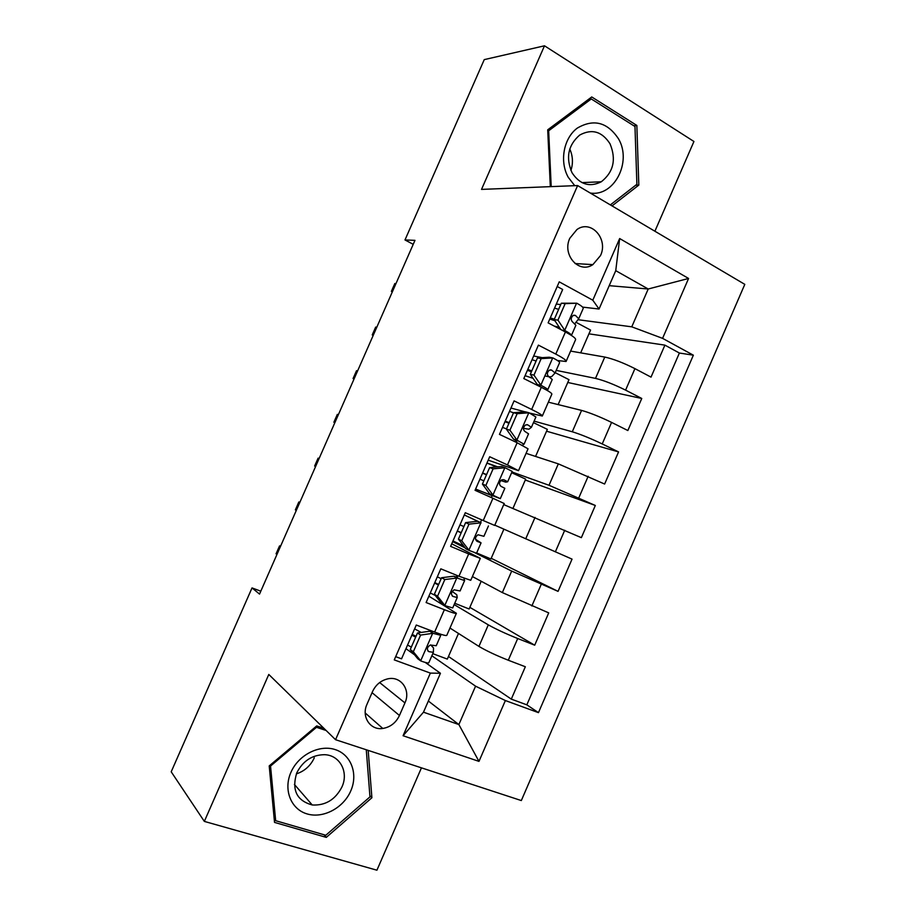 <?xml version="1.0" encoding="UTF-8"?>
<svg xmlns="http://www.w3.org/2000/svg" width="916" height="916" viewBox="0 0 916 916"><rect width="100%" height="100%" fill="white"/><g stroke="black" fill="none" stroke-linecap="round" stroke-linejoin="round"><path stroke-width="1.37" d="M569.832 238.229C561.771 254.82 579.026 274.239 592.881 264.621L600.484 255.61C608.636 239.007 590.992 219.176 576.897 229.572L569.832 238.229M654.894 231.233L693.939 141.488L544.493 45.8L484.255 59.62L404.986 239.958L413.219 244.32M521.318 800.561L744.8 284.361L577.618 185.559L335.554 739.704L521.318 800.561M335.554 739.704L268.789 674.451L204.337 821.4L376.923 870.2L421.452 767.837M557.203 286.502L562.676 289.479L548.123 322.856L565.424 331.981L555.783 354.091C563.042 357.904 566.477 360.366 566.088 361.476L557.5 360.538M555.783 354.091L538.402 345.126L523.815 378.56L541.31 387.296L531.658 409.463C538.997 413.093 542.558 415.28 542.329 416.024L529.631 413.07M531.658 409.463L514.082 400.876L499.46 434.379L517.151 442.737L507.475 464.939L518.513 470.675L488.217 460.175M507.475 464.939L489.705 456.74L475.06 490.312L492.945 498.281L483.247 520.528L494.663 525.429L504.212 503.514L492.945 498.281M483.247 520.528L465.282 512.72L450.603 546.371L468.683 553.94L458.962 576.233L470.755 580.309L480.316 558.382L468.683 553.94M458.962 576.233L440.814 568.825L426.1 602.533L444.375 609.712C452.035 612.69 456.042 613.869 456.397 613.285L428.871 596.19M449.962 628.044L478.931 646.398C486.35 650.807 496.14 655.421 508.288 660.23L525.337 666.756L511.3 699.126L448.462 656.486M454.153 604.594L488.308 624.861C495.796 629.074 505.598 633.632 517.712 638.521L534.704 645.196L469.851 607.354M534.704 645.196L548.718 612.884L502.346 592.583L472.393 576.542M494.789 525.143L572.042 559.126L558.05 591.37L491.205 558.313M503.731 504.601L581.362 537.658L595.331 505.472L525.292 480.018M526.07 453.34L558.325 463.862L604.629 484.037L618.563 451.92L546.554 431.207M548.363 402.17L581.58 410.402C589.858 412.738 599.854 416.734 611.579 422.402L627.849 430.531L641.761 398.471L567.771 382.476M542.226 357.641L533.65 356.003M525.086 411.845L510.956 408.044M480.327 558.348L451.725 543.795M260.808 591.186L252.026 587.912L259.537 594.083L414.971 240.347L404.986 239.958M399.456 715.488L404.941 702.904C411.032 690.137 400.979 675.779 387.857 678.836C380.919 680.462 375.812 684.687 372.549 691.534L366.984 704.278C361.122 716.655 370.304 730.499 382.796 728.46C390.353 727.167 395.907 722.85 399.456 715.488L372.056 692.668M609.22 285.666L648.207 288.998L615.747 270.667L599.053 309.024L592.801 300.208L559.241 281.853L394.269 659.898L430.36 673.1L440.436 673.271L425.23 662.417M592.801 300.208L619.663 238.549L688.58 278.464L662.577 338.359L693.366 355.19L538.459 712.648L505.38 700.545L478.976 761.379L403.074 735.743L430.36 673.1M556.207 370.385L595.503 378.388C603.907 380.438 613.926 384.354 625.594 390.124L641.761 398.471M570.611 351.091L604.778 357.057L595.503 378.388M534.097 421.131L572.282 431.78C580.481 434.299 590.465 438.352 602.224 443.939L618.563 451.92M486.98 463.004L497.697 466.862M511.941 471.969L549.016 485.274L595.331 505.472M465.042 547.802L452.664 541.642L465.088 547.86M474.877 552.749L511.689 571.092L502.346 592.583M511.3 699.126L526.837 704.839L679.386 353.026L664.902 345.137L588.942 333.836M604.778 357.057C613.251 358.923 623.304 362.782 634.925 368.633L651.024 377.129L664.902 345.137M558.05 591.37L511.689 571.092M395.678 656.658L401.551 658.822L416.288 625.033L434.631 632.051C442.325 634.948 446.39 636.036 446.813 635.292L456.363 613.365M599.053 309.024L582.61 307.112M560.718 304.581L556.31 304.066M414.536 654.791L405.971 648.688M440.436 673.271L423.49 712.19L458.87 724.567L475.564 686.176L505.38 700.545M428.356 701.026L458.87 724.567L478.976 761.379M431.86 655.776L475.564 686.176M204.337 821.4L171.2 771.799L252.026 587.912M544.493 45.8L481.518 189.394L577.618 185.559M577.973 319.695L631.765 326.829L648.207 288.998L688.58 278.464M526.837 704.839L538.459 712.648M458.492 633.448L447.329 659.096L432.776 653.658M481.209 581.271L469.141 608.991L454.737 603.266M480.625 522.143L481.633 519.83M503.892 529.185L490.919 558.966L476.652 552.966M497.606 466.862L486.957 463.049M491.342 497.571L492.007 496.048M512.949 508.38L525.681 479.137L511.632 472.69M535.562 456.431L547.356 429.364L533.444 422.631M518.536 470.629L528.051 448.806L517.151 442.737M558.142 404.597L568.985 379.671L555.211 372.675M542.364 415.921L551.833 394.189C552.13 393.296 548.615 391.006 541.31 387.296M580.675 352.843L590.58 330.081L575.969 322.272M679.386 353.026L693.366 355.19M662.577 338.359L631.765 326.829M566.145 361.339L575.58 339.699C576.027 338.439 572.649 335.863 565.424 331.981M423.49 712.19L403.074 735.743M619.663 238.549L615.747 270.667M323.863 728.266L316.707 725.907L269.212 765.913L274.525 822.396L326.291 837.384L371.896 797.744L368.186 750.387M612.037 205.905L638.818 185.101L636.849 125.446L591.736 96.959L547.711 129.832L550.31 186.646M369.881 795.695L371.896 797.744M324.069 834.762L326.291 837.384M633.815 125.778L636.849 125.446M635.704 185.215L638.818 185.101M420.604 635.074L417.49 632.967L429.787 631.216L432.959 633.3L420.604 635.074L413.334 651.745L420.891 660.997C425.848 662.772 428.493 663.356 428.825 662.737L433.325 652.398M420.891 660.997L417.776 658.764L410.254 649.558L413.334 651.745M411.33 647.085L407.551 645.059M429.787 631.216L433.692 631.697M432.959 633.3L440.768 635.326L440.768 634.238M417.49 632.967L410.254 649.558M440.733 635.395L436.234 645.734L430.302 645.024C426.97 647.234 426.501 649.433 428.894 651.654L433.36 652.318L433.554 648.001L430.738 644.933M416.024 636.322L412.211 634.387M411.879 635.154L415.658 637.158M421.211 632.441L414.605 628.891M280.548 546.279L279.552 545.89L280.445 546.497M276.071 553.791L279.552 545.89L276.071 553.791L276.964 554.432M290.922 772.36C283.17 789.764 290.956 809.32 307.123 813.923C323.199 818.79 343.477 807.946 350.771 790.92C358.293 773.974 351.183 754.658 335.222 749.597C319.386 744.284 298.433 754.887 290.922 772.36M296.761 772.898C291.528 789.981 296.692 800.676 312.253 804.981C325.466 805.691 335.359 799.668 341.954 786.936C348.916 772.062 339.87 755.059 324.504 754.692C312.116 754.864 302.875 760.933 296.761 772.898M296.349 773.894C304.581 771.158 310.57 765.799 314.303 757.818M366.274 749.769L369.972 796.874L325.787 835.266L275.67 820.702L270.541 766.051L316.501 727.315L326.13 730.487M274.182 818.824L275.67 820.702M269.922 765.318L270.541 766.051M315.825 726.651L316.501 727.315M590.259 193.024C614.018 196.917 632.143 162.224 618.609 138.98C607.491 122.194 593.717 118.565 577.309 128.091C563.569 138.236 559.332 161.537 568.275 177.326L574.756 185.673M572.042 172.758C579.885 184.563 589.652 187.562 601.308 181.769C613.525 172.082 616.434 159.43 610.045 143.812C601.984 131.412 591.873 128.492 579.702 135.064C568.103 145.117 565.55 157.678 572.042 172.758M570.908 170.479C573.267 163.14 572.878 155.972 569.775 148.987M588.519 99.352L591.267 98.951L634.971 126.511L636.895 184.299L610.342 204.898M551.203 186.612L548.661 130.782L591.267 98.951M547.757 130.885L548.661 130.782M444.821 579.553L441.581 577.733L453.775 576.198L457.061 578.007L444.821 579.553L437.562 596.19L445.016 605.648L452.699 607.938L457.21 597.587M445.016 605.648L441.787 603.69L434.356 594.289L437.562 596.19M435.272 595.446L430.291 592.95M453.775 576.198L457.531 577.469L457.107 575.477M457.061 578.007L464.618 580.572L463.943 578.214M441.581 577.733L434.356 594.289M464.607 580.618L460.095 590.969L454.153 589.835C451.038 592.08 450.649 594.278 452.962 596.43L457.233 597.541L456.775 594.736L452.149 591.404M438.65 584.454L434.791 582.61M434.596 583.057L438.432 584.935M441.168 578.683L437.321 576.817M299.83 502.392L298.834 501.979L299.772 502.518M295.364 509.88L298.834 501.979L295.364 509.88L296.292 510.43M468.981 524.147L465.626 522.601L477.705 521.296L481.118 522.83L468.981 524.147L461.733 540.761L469.095 550.401L476.538 553.241L481.049 542.879M469.095 550.401L465.752 548.73L458.412 539.135L461.733 540.761M463.599 545.913L452.973 540.944M477.705 521.296L464.309 514.975M481.118 522.83L464.32 514.929M465.626 522.601L458.412 539.135M488.434 525.944L483.911 536.307L477.98 534.761C475.083 537.016 474.751 539.203 476.984 541.31L481.06 542.867L475.53 539.272M461.229 532.677L457.347 530.925M457.279 531.062L461.16 532.826M463.885 526.586L460.004 524.834M319.077 458.572L318.104 458.149L319.066 458.607M314.635 466.038L318.104 458.149L314.635 466.038L315.596 466.507M493.094 468.855L489.625 467.595L501.602 466.507L505.117 467.755L493.094 468.855L485.869 485.434L493.129 495.281L500.319 498.659L475.576 489.144M493.129 495.281L489.659 493.884L493.232 495.567L491.778 495.579L475.622 489.03M505.117 467.755L512.193 471.408L507.682 481.759L503.823 479.721L501.796 479.789C499.071 482.068 498.796 484.243 500.949 486.316L504.83 488.297L500.319 498.647M496.621 466.954L486.934 463.107M489.625 467.595L482.423 484.083L485.869 485.434M489.659 493.884L482.423 484.083M482.549 473.16L486.476 474.809M500.72 480.522L505.827 482.16L507.67 481.759M479.927 479.171L483.854 480.808M486.568 474.58L482.64 472.954M337.328 414.387L333.871 422.265L337.328 414.387L338.325 414.765M334.844 422.7L333.871 422.265L334.867 422.642M517.162 413.677L513.567 412.692L525.44 411.822L529.082 412.795L517.162 413.677L509.937 430.222L517.105 440.264L524.055 444.18L522.326 445.256M517.105 440.264L513.521 439.142L516.967 441.1L515.674 442.027M529.082 412.795L535.906 416.986L531.429 427.257M513.51 412.83L509.514 411.341M513.567 412.692L506.388 429.146L509.937 430.222M513.521 439.142L506.388 429.146M505.002 421.692L508.964 423.238M523.437 428.31L528.898 429.215L531.406 427.314L527.742 424.841L525.578 424.921C523.025 427.2 522.796 429.375 524.868 431.425L528.555 433.84L524.078 444.134M502.518 427.383L506.502 428.894M509.216 422.677L505.231 421.165M356.53 370.705L353.072 378.56L356.53 370.705L357.561 370.991M354.034 379.006L353.072 378.56L354.103 378.858M541.173 358.614L537.463 357.904L549.234 357.24L552.989 357.95L541.173 358.614L533.971 375.125L541.035 385.361C545.707 387.743 547.94 389.231 547.745 389.815L547.15 390.411M541.035 385.361L537.337 384.514L540.509 386.895M552.989 357.95C557.626 360.389 559.825 361.969 559.573 362.679L555.119 372.892M536.1 361.041L532.059 359.679M537.463 357.904L530.295 374.323L533.971 375.125M537.337 384.514L530.295 374.323M527.41 370.316L531.417 371.77M544.86 375.926C548.879 376.888 551.237 377.037 551.924 376.384L555.073 372.984L551.604 370.075L549.325 370.167C546.932 372.446 546.737 374.598 548.741 376.648L552.245 379.499L547.779 389.735M525.074 375.686L533.078 378.342M531.807 370.877L527.776 369.48M375.697 327.081L372.24 334.924L375.697 327.081L376.762 327.287M373.201 335.393L372.24 334.924L373.304 335.153M565.138 303.654L561.313 303.219L576.84 303.207L565.138 303.654L557.959 320.131L564.92 330.561C569.305 332.943 571.47 334.569 571.435 335.451L575.878 325.26L572.569 321.974C570.634 319.936 570.794 317.783 573.061 315.505L575.431 315.425L578.706 318.757L574.893 323.646M564.92 330.561L561.886 330.115M576.84 303.207C581.431 305.772 583.538 307.524 583.194 308.474L578.763 318.642M558.634 309.356L554.546 308.108M561.313 303.219L554.169 319.615L557.959 320.131M560.81 329.542L554.169 319.615M549.783 319.031L554.936 320.76M554.295 326.107L559.264 327.241M554.363 319.169L550.276 317.898M394.83 283.525L391.384 291.368L394.83 283.525L395.93 283.651M392.334 291.849L391.384 291.368L392.483 291.506M581.58 410.402L572.282 431.78M558.325 463.862L549.016 485.274M535.036 517.425L525.704 538.871M488.308 624.861L478.931 646.398M517.712 638.521L508.288 660.23M634.925 368.633L625.594 390.124M611.579 422.402L602.224 443.939M588.175 476.274L578.809 497.846M564.737 530.25L555.348 551.867M541.253 584.328L531.841 605.991M444.375 609.712L434.631 632.051M379.648 682.557L404.941 702.904M432.65 633.345L420.707 660.768M432.283 632.063L432.615 631.284M427.944 650.99L428.894 651.654M456.763 578.053L444.832 605.407M456.225 577.137L456.97 575.42M452.378 596.087L452.962 596.43M480.82 522.864L468.912 550.161M504.819 467.79L492.945 495.029M491.778 495.579L492.041 494.961M528.784 412.818L516.922 440.012M515.216 441.821L515.857 440.321M526.986 424.623L527.742 424.841M552.692 357.961L540.864 385.109M550.39 369.835L551.604 370.075M576.553 303.219L564.748 330.31M573.76 315.207L575.431 315.425M575.053 263.545L592.881 264.621M365.221 713.003L382.796 728.46M294.402 784.451L312.253 804.981M581.958 182.616L601.308 181.769"/></g></svg>
